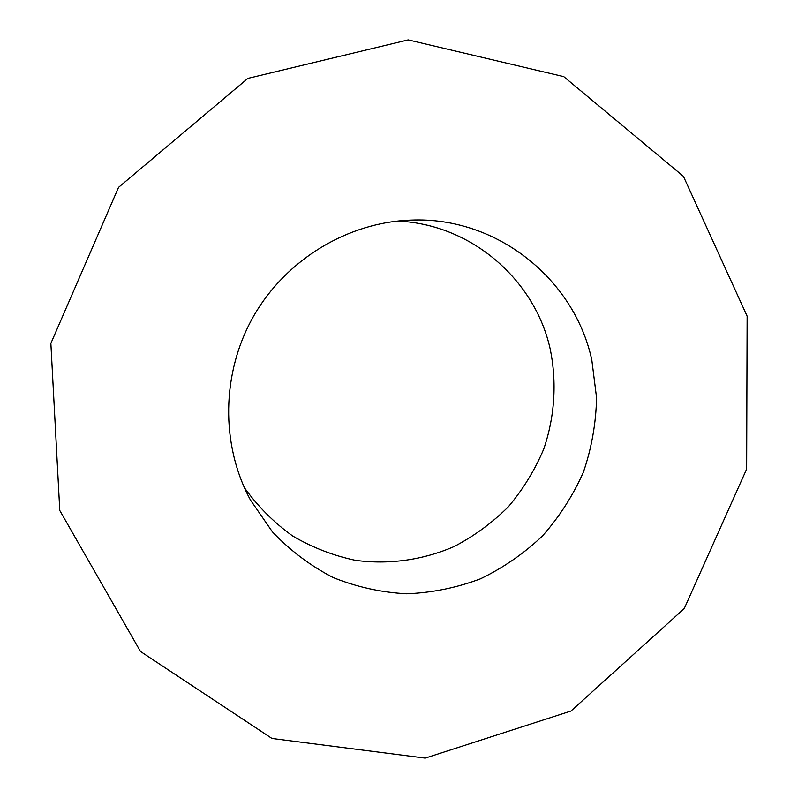<?xml version="1.0" encoding="UTF-8"?>
<svg xmlns="http://www.w3.org/2000/svg" width="798" height="798" viewBox="0 0 798 798"><rect width="100%" height="100%" fill="white"/><g stroke="black" fill="none" stroke-linecap="round" stroke-linejoin="round"><path stroke-width="1.2" d="M591.827 360.098L596.565 397.683C596.036 423.139 591.657 447.957 583.408 472.117C573.064 495.468 559.458 516.715 542.57 535.857C524.077 553.443 503.368 567.757 480.456 578.819C456.656 587.777 432.077 592.764 406.721 593.792C381.364 592.465 356.866 587.059 333.205 577.572C310.512 565.852 290.263 550.63 272.457 531.907L250.462 500.037C220.438 444.586 221.305 372.616 253.764 315.888C286.352 259.24 348.048 222.173 411.07 220.108C496.725 216.358 574.48 279.11 591.827 360.098M397.244 221.086C470.68 223.829 534.74 279.23 550.191 348.995C557.014 382.282 554.76 416.726 543.767 448.995C534.929 469.952 523.189 489.144 508.555 506.55C492.486 522.63 474.391 535.937 454.291 546.46C423.12 560.026 389.005 564.874 355.329 560.306C333.125 555.588 312.188 547.448 292.497 535.887C273.904 522.51 257.854 506.421 244.328 487.608M747.137 316.198L746.639 469.084L684.265 608.515L570.979 711.038L425.234 758.1L271.948 738.449L140.468 651.467L59.78 510.501L50.863 343.389L118.543 187.36L247.829 78.403L408.207 39.9L563.747 76.628L683.437 176.368L747.137 316.198"/></g></svg>
